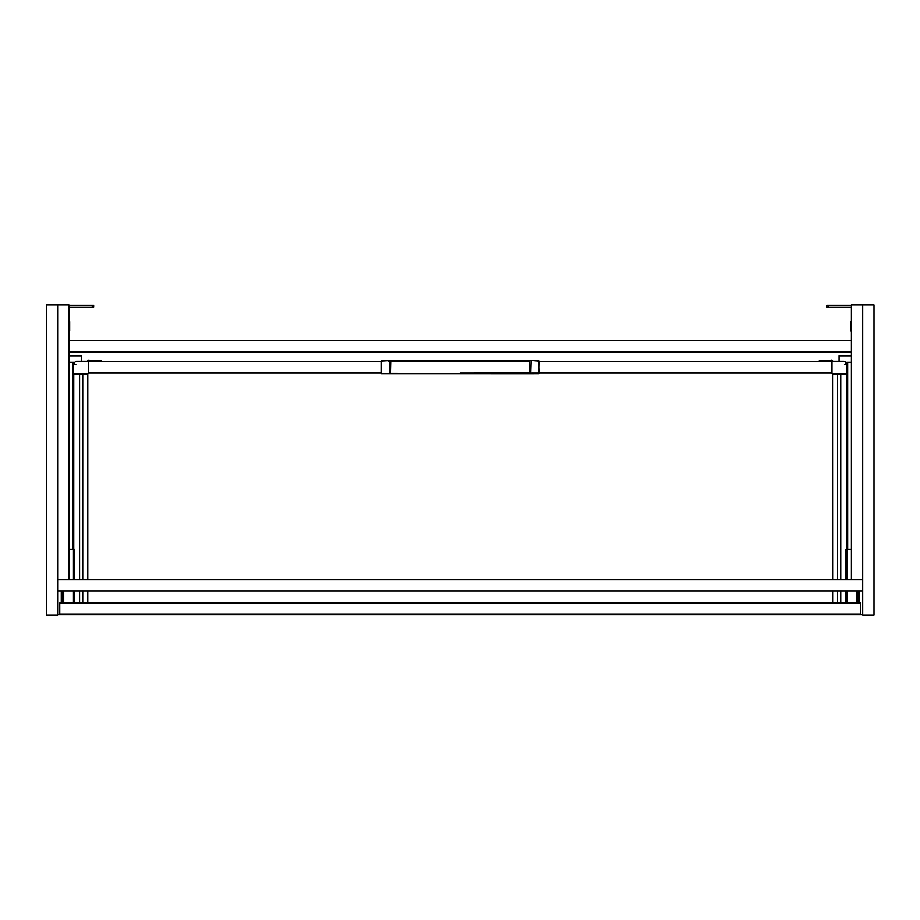 <?xml version="1.0" encoding="UTF-8"?>
<svg xmlns="http://www.w3.org/2000/svg" width="920" height="920" viewBox="0 0 920 920"><rect width="100%" height="100%" fill="white"/><g stroke="black" fill="none" stroke-linecap="round" stroke-linejoin="round"><path stroke-width="1.38" d="M46.356 336.065L46.356 314.881M862.695 304.991L851.402 304.991L851.402 579.703L862.695 579.703L862.695 304.991L874 304.991L874 615.008L862.695 615.008L862.695 579.703L57.649 579.703L57.649 304.991L46.356 304.991L46.356 615.008L57.649 615.008L57.649 590.996L862.695 590.996M851.402 326.174L850.655 326.174L850.655 330.763L851.402 330.763M851.402 321.586L850.655 321.586L850.655 326.174M851.402 305.348L826.689 305.348L826.689 307.108L851.402 307.108M389.195 360.571L538.913 360.582L539.269 373.209L531.15 373.704L381.432 373.692L381.432 360.582L388.619 360.709L381.179 361.134L381.593 373.554L460.172 373.554L390.425 373.451L390.735 361.249L529.621 361.249L529.621 373.025L460.172 373.14M388.619 360.571L381.432 360.582M531.15 373.704L531.737 373.704L531.197 373.117L460.172 373.554M538.913 360.582L460.172 361.134M530.748 360.778L529.931 360.824M531.197 373.117L529.931 373.451M381.432 373.692L390.425 373.451M388.619 361.134L460.172 360.709M389.16 361.157L390.425 360.824M531.737 373.704L538.913 373.692L539.269 361.065M539.269 372.784L831.979 372.784M539.269 361.491L831.979 361.491L831.979 373.14L831.979 361.272L843.628 361.272A2.116 2.116 0 0 1 845.756 363.388L845.756 363.607A0.701 0.701 0 0 0 846.457 364.308L844.491 364.308M75.865 364.308L73.899 364.308A0.701 0.701 0 0 0 74.6 363.607L74.6 363.388A2.116 2.116 0 0 1 76.716 361.272L88.366 361.272L88.308 373.497A1.058 1.058 0 0 0 88.366 373.14L88.366 361.491L381.087 361.491M88.366 372.784L381.087 372.784M57.649 590.996L57.649 579.703L68.954 579.703L68.954 304.991L57.649 304.991M819.271 360.778L819.271 361.491L819.271 360.778L829.955 360.778A0.701 0.701 0 0 0 830.495 360.525A1.23 1.23 0 0 1 832.692 361.272M831.979 361.307L831.047 360.973A1.414 1.414 0 0 1 829.955 361.491M846.814 373.497L832.048 373.497L833.037 374.198L846.814 374.198L846.814 549.332L846.814 362.33L847.665 362.33L847.665 549.332M101.085 361.491L101.085 360.778L90.401 360.778A0.701 0.701 0 0 1 89.849 360.525A1.23 1.23 0 0 0 87.665 361.272M88.366 361.307L89.309 360.973A1.414 1.414 0 0 0 90.401 361.491M73.543 373.497L88.308 373.497L87.308 374.198L73.543 374.198M851.402 362.33L847.665 362.33M845.963 603.002L845.963 590.996M845.963 579.703L845.963 549.332L846.883 549.332L846.883 579.703M851.402 549.332L846.883 549.332M857.543 603.002L857.543 590.996L857.543 603.002M68.954 362.33L72.691 362.33L72.691 549.332M73.543 549.332L73.543 362.33L72.691 362.33M74.393 603.002L74.393 590.996M74.393 579.703L74.393 549.332L73.474 549.332L73.474 579.703M68.954 549.332L73.474 549.332M62.801 590.996L62.801 603.002M837.591 579.703L837.591 374.198L832.543 374.198L832.634 579.703M845.698 362.905L846.814 362.905M839.074 361.272L839.074 355.833L851.402 355.833M82.754 579.703L82.754 374.198L87.802 374.198L87.71 579.703M74.658 362.905L73.543 362.905M81.27 361.272L81.27 355.833L68.954 355.833M68.954 326.174L69.69 326.174L69.69 330.763L68.954 330.763M68.954 321.586L69.69 321.586L69.69 326.174M68.954 305.348L93.667 305.348L93.667 307.108L68.954 307.108M860.579 614.295L860.579 603.002L59.765 603.002L59.765 614.295L860.579 614.295M68.954 351.739L851.402 351.739M68.954 340.446L851.402 340.446M851.402 351.957L68.954 351.957M57.649 614.652L862.695 614.652M828.103 307.108L828.103 305.348M381.087 373.209L381.087 361.065M530.748 373.497L531.15 360.571M531.737 373.14L538.752 373.14L538.752 361.134L531.737 360.571M389.597 373.497L389.597 360.778M389.195 373.704L389.16 373.117M820.686 360.778L820.686 361.491M99.67 360.778L99.67 361.491M856.623 603.002L856.623 590.996M846.883 590.996L846.883 603.002M73.474 590.996L73.474 603.002M63.721 603.002L63.721 590.996M832.634 590.996L832.634 603.002M837.591 590.996L837.591 603.002M840.753 374.198L840.753 579.703M840.753 590.996L840.753 603.002M846.595 374.198L846.595 549.332M87.71 590.996L87.71 603.002M82.754 590.996L82.754 603.002M79.591 374.198L79.591 579.703M79.591 590.996L79.591 603.002M73.761 374.198L73.761 549.332M859.073 590.996L859.073 603.002L859.073 590.996M858.509 590.996L858.509 603.002M858.003 590.996L858.003 603.002M61.283 590.996L61.283 603.002L61.283 590.996M61.847 590.996L61.847 603.002M62.353 590.996L62.353 603.002M92.253 307.108L92.253 305.348M832.543 374.198L832.543 579.703M832.543 590.996L832.543 603.002M87.802 603.002L87.802 590.996M87.802 579.703L87.802 374.198"/></g></svg>
